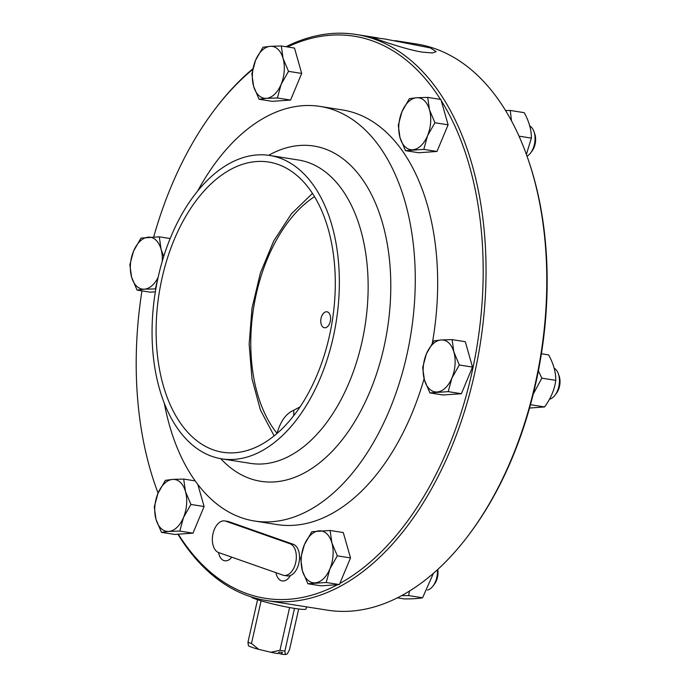 <?xml version="1.0" encoding="UTF-8"?>
<svg xmlns="http://www.w3.org/2000/svg" width="689" height="689" viewBox="0 0 689 689"><rect width="100%" height="100%" fill="white"/><g stroke="black" fill="none" stroke-linecap="round" stroke-linejoin="round"><path stroke-width="1.03" d="M224.709 520.927A16.14 9.637 -81 0 0 212.823 534.509A16.14 9.637 -81 0 0 218.654 552.561L282.955 575.143A16.14 9.637 -81 0 0 283.98 575.401A16.14 9.637 -81 0 0 295.857 561.819A16.14 9.637 -81 0 0 290.026 543.759L225.725 521.185A16.14 9.637 -81 0 0 224.709 520.927L227.904 521.435A16.14 9.637 99 0 1 228.92 521.694L293.23 544.267A16.14 9.637 99 0 1 299.431 559.649A16.14 9.637 99 0 1 290.448 575.504A14.529 8.673 99 0 1 282.214 580.939A14.529 8.673 99 0 1 275.944 572.68A14.529 8.673 99 0 0 282.214 580.939M283.98 575.401L287.175 575.901A16.14 9.637 -81 0 0 290.448 575.504M231.805 557.186A14.529 8.673 99 0 1 224.803 560.786A14.529 8.673 99 0 1 218.534 552.518A14.529 8.673 99 0 0 224.795 560.786A14.529 8.673 99 0 0 231.805 557.177M141.951 290.879A284.54 169.795 -81 0 0 155.301 485.469A284.54 169.795 -81 0 0 158.082 493.074M178.313 534.182A284.54 169.795 -81 0 0 337.55 584.694M339.849 583.454A284.54 169.795 -81 0 0 473.085 367.263A284.54 169.795 -81 0 0 441.201 100.542M440.478 99.397A284.54 169.795 -81 0 0 287.52 46.964M252.682 69.443A284.54 169.795 -81 0 0 214.615 109.663A284.54 169.795 -81 0 0 153.716 236.921M164.275 403.056A209.869 125.243 -81 0 0 254.577 521.022L276.969 524.562A209.869 125.243 -81 0 0 424.097 378.743M432.365 342.967A209.869 125.243 -81 0 0 342.407 109.947L320.015 106.407A209.869 125.243 -81 0 0 197.769 190.827M253.604 86.28L251.855 73.895L255.559 60.279A26.234 15.658 -81 0 0 253.604 86.28A26.234 15.658 -81 0 0 266.376 98.329L259.073 99.259L253.604 86.28M262.974 47.248L270.286 46.327A26.234 15.658 -81 0 0 255.559 60.279L262.974 47.248M281.31 45.982L283.058 58.376A26.234 15.658 -81 0 0 270.286 46.327L281.31 45.982L294.487 48.058L301.696 73.43L290.577 100.069L277.4 97.993L266.376 98.329A26.234 15.658 -81 0 0 281.103 84.377L277.4 97.993M288.519 71.346L281.103 84.377A26.234 15.658 -81 0 0 283.058 58.376L288.519 71.346L301.696 73.43M290.577 100.069L272.25 101.343L259.073 99.259M554.12 368.167A16.14 9.637 99 0 1 558.374 373.869A16.14 9.637 99 0 1 555.007 395.193A16.14 9.637 99 0 1 549.452 399.258M555.007 395.193L556.428 393.324A13.048 7.786 -81 0 0 559.149 376.082L558.374 373.869M441.098 339.97L452.122 339.625L453.87 352.019A26.234 15.658 -81 0 0 441.098 339.97A26.234 15.658 -81 0 0 426.37 353.931L433.786 340.9L441.098 339.97M459.33 364.998L451.915 378.028A26.234 15.658 -81 0 0 453.87 352.019L459.33 364.998L472.508 367.082L461.389 393.72L443.061 394.986L429.884 392.911L424.415 379.932L422.667 367.538L426.37 353.931A26.234 15.658 -81 0 0 424.415 379.932A26.234 15.658 -81 0 0 437.188 391.981A26.234 15.658 -81 0 0 451.915 378.028L448.212 391.636L429.884 392.911M472.508 367.082L465.299 341.71L452.122 339.625M461.389 393.72L448.212 391.636M529.54 408.052L544.586 406.932C550.812 398.466 554.542 389.612 555.765 380.354C555.894 372.267 553.508 363.792 548.633 354.913L541.399 353.776M530.926 403.013L530.461 404.736M538.385 370.871L541.83 378.158L533.226 394.151M555.765 380.354L541.83 378.158M544.586 406.932L530.642 404.736M183.498 517.473L179.803 531.081L168.779 531.426A26.234 15.658 -81 0 0 183.498 517.473A26.234 15.658 -81 0 0 185.453 491.464L190.922 504.443L183.498 517.473M161.467 532.356L156.007 519.377A26.234 15.658 -81 0 0 168.779 531.426L161.467 532.356L174.644 534.431L192.98 533.165L179.803 531.081M154.258 506.983L157.953 493.376A26.234 15.658 -81 0 0 156.007 519.377L154.258 506.983M172.681 479.415L183.705 479.07L185.453 491.464A26.234 15.658 -81 0 0 172.681 479.415A26.234 15.658 -81 0 0 157.953 493.376L165.369 480.345L172.681 479.415M195.194 480.888L183.705 479.07M197.812 484.419L204.099 506.527L190.922 504.443M204.099 506.527L192.98 533.165M155.301 485.469L155.809 486.908A286.555 171.001 -81 0 0 158.057 493.126M177.891 534.208A286.555 171.001 -81 0 0 266.609 600.558A286.555 171.001 -81 0 0 474.351 374.747A286.555 171.001 -81 0 0 355.963 34.45A286.555 171.001 -81 0 0 286.03 46.723M252.82 68.805A286.555 171.001 -81 0 0 215.545 108.44L214.615 109.663M254.577 521.022A209.869 125.243 -81 0 0 411.006 333.243A209.869 125.243 -81 0 0 320.015 106.407M158.324 276.47A153.569 91.646 -81 0 0 221.763 458.848A153.569 91.646 -81 0 0 336.232 321.444A153.569 91.646 -81 0 0 269.649 155.456A153.569 91.646 -81 0 0 158.324 276.47M162.113 277.805A146.912 87.667 -81 0 0 222.805 452.268A146.912 87.667 -81 0 0 332.305 320.824A146.912 87.667 -81 0 0 268.615 162.036A146.912 87.667 -81 0 0 162.113 277.805M288.209 603.969L305.442 606.69M385.427 39.101L430.349 47.911L436.18 51.658L432.391 52.941L422.633 52.166C409.025 50.116 388.131 43.106 378.528 39.729L372.404 37.284L385.427 39.101M395.15 40.634L416.75 44.044A286.555 171.001 99 0 1 527.55 157.686A286.555 171.001 99 0 1 535.129 384.341A286.555 171.001 99 0 1 467.814 536.163A286.555 171.001 99 0 1 327.396 610.153L304.917 606.604M527.55 157.686L528.058 159.133A284.54 169.795 99 0 1 535.577 384.195A284.54 169.795 99 0 1 468.744 534.94L467.814 536.163M409.481 591.076L408.637 595.58L422.581 597.776C418.972 598.552 412.866 598.93 404.254 598.913L397.407 597.837M408.637 595.58L401.541 595.675M422.581 597.776L433.398 573.36M329.91 568.873A26.234 15.658 -81 0 0 331.865 542.863A26.234 15.658 -81 0 0 319.093 530.814A26.234 15.658 -81 0 0 304.366 544.775A26.234 15.658 -81 0 0 302.411 570.776A26.234 15.658 -81 0 0 315.183 582.825A26.234 15.658 -81 0 0 329.91 568.873L326.207 582.489L307.88 583.755L302.411 570.776L300.662 558.383L304.366 544.775L311.781 531.744L330.117 530.478L331.865 542.863L337.326 555.842L329.91 568.873M330.117 530.478L343.294 532.554L350.503 557.926L339.384 584.565L321.057 585.839L307.88 583.755M339.384 584.565L326.207 582.489M350.503 557.926L337.326 555.842M437.386 569.803A16.14 9.637 99 0 1 433.002 586.038L434.423 584.169A13.048 7.786 -81 0 0 437.773 569.45M433.002 586.038A16.14 9.637 99 0 1 427.447 590.103M526.387 154.422L531.365 138.11L519.006 136.155M531.365 138.11C531.486 130.023 529.109 121.54 524.226 112.669L510.291 110.464L511.471 120.842M505.545 110.507L510.291 110.464M416.69 97.726A26.234 15.658 -81 0 0 401.963 111.678A26.234 15.658 -81 0 0 400.016 137.688A26.234 15.658 -81 0 0 412.789 149.737A26.234 15.658 -81 0 0 427.516 135.776A26.234 15.658 -81 0 0 429.462 109.775A26.234 15.658 -81 0 0 416.69 97.726L427.714 97.382L429.462 109.775L434.931 122.754L427.516 135.776L423.813 149.392L405.476 150.658L400.016 137.688L398.268 125.295L401.963 111.678L409.387 98.656L416.69 97.726M427.714 97.382L440.891 99.466L448.108 124.83L436.99 151.468L423.813 149.392M448.108 124.83L434.931 122.754M436.99 151.468L418.654 152.743L405.476 150.658M530.608 152.949L532.029 151.072A13.048 7.786 -81 0 0 534.742 133.838L533.975 131.616A16.14 9.637 99 0 1 530.608 152.949A16.14 9.637 99 0 1 527.033 156.205M529.72 125.915A16.14 9.637 99 0 1 533.975 131.616M162.26 261.252A26.234 15.658 -81 0 0 161.054 249.22A26.234 15.658 -81 0 0 148.281 237.171A26.234 15.658 -81 0 0 133.554 251.123A26.234 15.658 -81 0 0 131.599 277.133A26.234 15.658 -81 0 0 144.371 289.182A26.234 15.658 -81 0 0 158.125 277.366M155.352 291.835L150.245 292.188L137.068 290.103L131.599 277.133L129.851 264.74L133.554 251.123L140.969 238.101L159.305 236.827L161.054 249.22L163.706 256.472M170.149 238.54L159.305 236.827M155.843 288.906L144.371 289.182L137.068 290.103M157.902 278.365L155.395 288.837M300.154 406.811L293.678 410.308C286.133 413.434 280.587 421.108 277.03 433.329L277.038 433.502M293.678 410.308A28.249 22.349 -112.1 0 1 293.703 415.751M314.485 196.684A136 81.156 -81 0 0 253.552 308.293A136 81.156 -81 0 0 277.03 433.329A28.249 6.95 -165.8 0 1 277.15 433.407M258.771 649.374L251.476 643.5A24.218 2.11 -167.3 0 1 247.954 642.269L248.419 645.739A20.179 1.757 12.7 0 0 258.771 649.374L270.906 652.276A20.179 1.757 12.7 0 0 277.701 653.568L279.295 652.018A22.194 1.938 12.7 0 0 282.49 652.517L280.897 654.076L278.167 653.12M289.604 607.543L279.967 650.304L270.906 652.276M261.097 600.817L251.476 643.5M280.897 654.076A20.179 1.757 12.7 0 0 285.332 654.55L287.33 653.887L289.552 649.512L298.69 608.981M285.332 654.55L284.876 651.079A24.218 2.11 -167.3 0 1 279.967 650.304M294.496 608.378L284.876 651.079M257.548 599.706L247.954 642.269M251.02 596.829A28.249 2.463 12.7 0 0 279.407 605.476A28.249 2.463 12.7 0 0 306.037 608.955L306.51 606.854M323.916 327.619A8.07 4.814 -81 0 0 330.548 317.25A8.07 4.814 -81 0 0 322.59 314.46A8.07 4.814 -81 0 0 323.916 327.619M225.725 521.185L228.92 521.694M290.026 543.759L293.23 544.267M220.756 458.676A169.718 101.274 -81 0 0 387.33 329.506A169.718 101.274 -81 0 0 268.641 155.309M250.581 463.396A153.569 91.646 -81 0 0 365.024 325.949A153.569 91.646 -81 0 0 298.423 160.003L269.649 155.456M250.555 463.387L221.763 458.848M266.609 600.558L289.087 604.107M355.963 34.45L377.916 37.912M274.162 435.904L260.451 410.067L252.002 378.881L249.151 344.199L252.019 308.147L260.399 272.965L273.783 240.849L291.43 213.788L312.436 193.428"/></g></svg>
